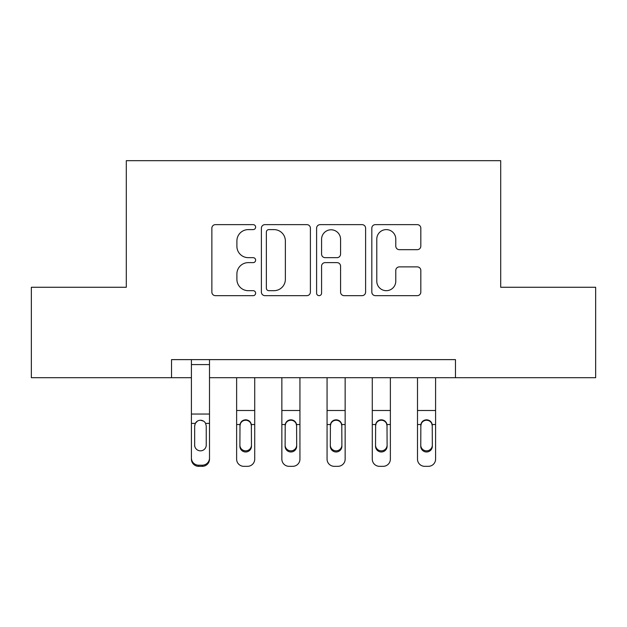 <?xml version="1.0" encoding="UTF-8"?>
<svg xmlns="http://www.w3.org/2000/svg" width="627" height="627" viewBox="0 0 627 627"><rect width="100%" height="100%" fill="white"/><g stroke="black" fill="none" stroke-linecap="round" stroke-linejoin="round"><path stroke-width="0.94" d="M255.628 227.123A2.484 2.484 0 0 0 253.136 224.638L215.414 224.638A3.55 3.55 0 0 0 211.863 228.189L211.863 292.104A3.55 3.55 0 0 0 215.414 295.654L253.136 295.654A2.484 2.484 0 0 0 255.628 293.162A2.484 2.484 0 0 0 253.136 290.677L248.261 290.677A11.364 11.364 0 0 1 236.896 279.321L236.896 273.991A11.364 11.364 0 0 1 248.261 262.627L253.136 262.627A2.484 2.484 0 0 0 255.628 260.142A2.484 2.484 0 0 0 253.136 257.658L248.261 257.658A11.364 11.364 0 0 1 236.896 246.293L236.896 240.972A11.364 11.364 0 0 1 248.261 229.607L253.136 229.607A2.484 2.484 0 0 0 255.628 227.123M417.268 249.671A3.55 3.55 0 0 0 420.819 246.121L420.819 228.189A3.55 3.55 0 0 0 417.268 224.638L375.369 224.638A3.55 3.55 0 0 0 371.819 228.189L371.819 292.104A3.55 3.55 0 0 0 375.369 295.654L417.268 295.654A3.55 3.55 0 0 0 420.819 292.104L420.819 270.441A3.55 3.55 0 0 0 417.268 266.89L399.336 266.89A3.55 3.55 0 0 0 395.786 270.441L395.786 281.186A9.499 9.499 0 0 1 386.287 290.677A9.499 9.499 0 0 1 376.788 281.186L376.788 239.106A9.499 9.499 0 0 1 386.287 229.607A9.499 9.499 0 0 1 395.786 239.106L395.786 246.121A3.55 3.55 0 0 0 399.336 249.671L417.268 249.671M171.524 377.705L31.35 377.705L31.35 287.276L126.301 287.276L126.301 160.669L500.699 160.669L500.699 287.276L595.65 287.276L595.65 377.705L455.476 377.705L455.476 359.624L171.524 359.624L171.524 377.705L191.415 377.705M310.396 228.189A3.55 3.55 0 0 0 306.846 224.638L264.947 224.638A3.55 3.55 0 0 0 261.396 228.189L261.396 292.104A3.55 3.55 0 0 0 264.947 295.654L306.846 295.654A3.55 3.55 0 0 0 310.396 292.104L310.396 228.189M320.154 224.638L362.053 224.638A3.55 3.55 0 0 1 365.604 228.189L365.604 292.104A3.55 3.55 0 0 1 362.053 295.654L344.121 295.654A3.55 3.55 0 0 1 340.571 292.104L340.571 266.177A3.55 3.55 0 0 0 337.02 262.627L325.131 262.627A3.55 3.55 0 0 0 321.58 266.177L321.58 293.162A2.484 2.484 0 0 1 319.096 295.654A2.484 2.484 0 0 1 316.604 293.162L316.604 228.189A3.55 3.55 0 0 1 320.154 224.638M209.504 377.705L455.476 377.705M268.85 229.607A2.484 2.484 0 0 0 266.365 232.092L266.365 288.193A2.484 2.484 0 0 0 268.85 290.677L273.999 290.677A11.364 11.364 0 0 0 285.363 279.321L285.363 240.972A11.364 11.364 0 0 0 273.999 229.607L268.85 229.607M340.571 239.287A9.499 9.499 0 0 0 331.08 229.788A9.499 9.499 0 0 0 321.58 239.287L321.58 254.107A3.55 3.55 0 0 0 325.131 257.658L337.02 257.658A3.55 3.55 0 0 0 340.571 254.107L340.571 239.287M191.415 359.624L191.415 458.023A7.234 7.179 -0 0 0 198.649 465.195L202.27 465.195A7.234 7.179 -0 0 0 209.504 458.023L209.504 459.152A7.234 7.179 180 0 1 202.27 466.331L202.27 465.195M209.504 424.518L209.504 459.152M206.244 445.099L206.244 426.046L206.244 445.099A5.784 5.745 180 0 1 200.46 450.844A5.784 5.745 180 0 0 206.244 445.099M194.668 446.236L194.668 445.099A5.784 5.745 180 0 0 200.46 450.844M197.442 421.085L195.31 423.382L194.668 425.6M203.477 421.085L200.46 420.231C202.764 420.317 204.48 421.368 205.609 423.382L206.244 426.046M209.504 359.624L209.504 458.023M198.649 465.195L198.649 466.331L202.27 466.331M198.649 466.331A7.234 7.179 180 0 1 191.415 459.152M191.415 423.382L195.31 423.382L194.668 426.046L194.668 445.099M195.31 423.382C196.431 421.375 198.148 420.325 200.46 420.231M236.63 377.705L236.63 459.152A7.234 7.179 180 0 0 243.864 466.331L247.485 466.331A7.234 7.179 180 0 0 254.719 459.152L254.719 424.518L251.364 424.518L251.466 446.236A5.784 5.745 0 0 1 245.674 451.973A5.784 5.745 0 0 1 239.89 446.236L239.992 424.518C240.752 421.579 242.641 420.012 245.674 419.792C248.707 420.004 250.604 421.579 251.364 424.518M254.719 377.705L254.719 424.518M251.466 426.046L250.824 423.382C249.703 421.375 247.986 420.325 245.674 420.231C243.37 420.317 241.654 421.368 240.525 423.382L239.89 426.046M239.89 445.099A5.784 5.745 180 0 0 245.674 450.844A5.784 5.745 180 0 0 251.466 445.099M281.852 377.705L281.852 459.152A7.234 7.179 180 0 0 289.086 466.331L292.699 466.331A7.234 7.179 180 0 0 299.933 459.152L299.933 424.518L296.579 424.518L296.681 446.236A5.784 5.745 0 0 1 290.889 451.973A5.784 5.745 0 0 1 285.105 446.236L285.207 424.518C285.967 421.579 287.864 420.012 290.889 419.792C293.922 420.004 295.819 421.579 296.579 424.518M299.933 377.705L299.933 424.518M296.681 426.046L296.038 423.382C294.917 421.375 293.201 420.325 290.889 420.231C288.585 420.317 286.868 421.368 285.747 423.382L285.105 426.046M285.105 445.099A5.784 5.745 180 0 0 290.889 450.844A5.784 5.745 180 0 0 296.681 445.099M327.067 377.705L327.067 459.152A7.234 7.179 180 0 0 334.301 466.331L337.914 466.331A7.234 7.179 180 0 0 345.148 459.152L345.148 424.518L341.793 424.518L341.895 446.236A5.784 5.745 0 0 1 336.111 451.973A5.784 5.745 0 0 1 330.319 446.236L330.421 424.518C331.181 421.579 333.078 420.012 336.111 419.792C339.136 420.004 341.033 421.579 341.793 424.518M345.148 377.705L345.148 424.518M341.895 426.046L341.253 423.382C340.14 421.375 338.423 420.325 336.111 420.231C333.799 420.317 332.083 421.368 330.962 423.382L330.319 426.046M330.319 445.099A5.784 5.745 180 0 0 336.111 450.844A5.784 5.745 180 0 0 341.895 445.099M372.281 377.705L372.281 459.152A7.234 7.179 180 0 0 379.515 466.331L383.136 466.331A7.234 7.179 180 0 0 390.37 459.152L390.37 424.518L387.008 424.518L387.11 446.236A5.784 5.745 0 0 1 381.326 451.973A5.784 5.745 0 0 1 375.534 446.236L375.636 424.518C376.396 421.579 378.293 420.012 381.326 419.792C384.359 420.004 386.248 421.579 387.008 424.518M390.37 377.705L390.37 424.518M387.11 426.046L386.475 423.382C385.354 421.375 383.638 420.325 381.326 420.231C379.022 420.317 377.305 421.368 376.176 423.382L375.534 426.046M375.534 445.099A5.784 5.745 180 0 0 381.326 450.844A5.784 5.745 180 0 0 387.11 445.099M417.496 377.705L417.496 459.152A7.234 7.179 180 0 0 424.73 466.331L428.351 466.331A7.234 7.179 180 0 0 435.585 459.152L435.585 424.518L432.23 424.518L432.332 446.236A5.784 5.745 0 0 1 426.54 451.973A5.784 5.745 0 0 1 420.756 446.236L420.858 424.518C421.61 421.579 423.507 420.012 426.54 419.792C429.573 420.004 431.47 421.579 432.23 424.518M435.585 377.705L435.585 424.518M432.332 426.046L431.689 423.382C430.569 421.375 428.852 420.325 426.54 420.231C424.236 420.317 422.52 421.368 421.391 423.382L420.756 426.046M420.756 445.099A5.784 5.745 180 0 0 426.54 450.844A5.784 5.745 180 0 0 432.332 445.099M205.609 423.382L209.504 423.382M191.415 414.032L209.504 414.032M191.415 364.577L209.504 364.577M254.719 410.489L236.63 410.489M239.992 424.518L236.63 424.518M299.933 410.489L281.852 410.489M285.207 424.518L281.852 424.518M345.148 410.489L327.067 410.489M330.421 424.518L327.067 424.518M390.37 410.489L372.281 410.489M375.636 424.518L372.281 424.518M435.585 410.489L417.496 410.489M420.858 424.518L417.496 424.518"/></g></svg>

